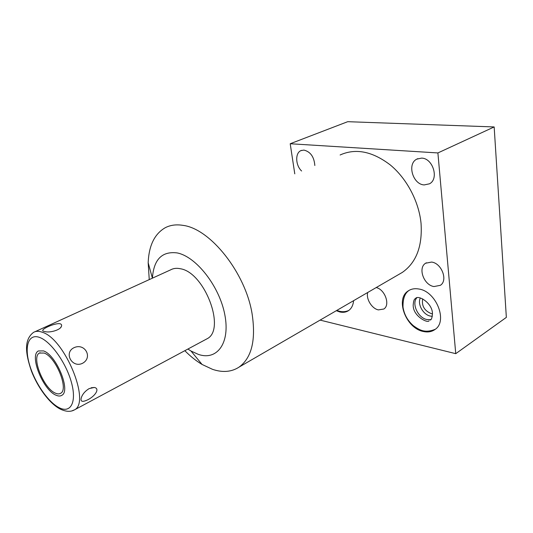 <?xml version="1.0" encoding="UTF-8"?>
<svg xmlns="http://www.w3.org/2000/svg" width="533" height="533" viewBox="0 0 533 533"><rect width="100%" height="100%" fill="white"/><g stroke="black" fill="none" stroke-linecap="round" stroke-linejoin="round"><path stroke-width="0.8" d="M294.776 173.845L290.205 143.743L437.899 152.938L455.748 353.672L320.1 320.106M455.748 353.672L506.35 317.388L494.164 126.941L347.709 121.691L290.205 143.743M398.851 274.422L402.348 272.396C416.32 262.576 422.549 246.199 421.037 223.254C418.885 201.487 406.792 178.562 390.296 164.957C372.394 151.332 355.664 148.007 340.121 154.983M301.605 171C295.482 165.377 294.982 153.051 300.905 150.632L303.91 150.086C310.506 151.738 314.144 156.882 314.83 165.503M424.188 184.924C412.828 184.491 406.832 163.838 416.806 159.127L421.61 158.108C432.976 158.201 439.245 179.021 429.451 183.818L424.188 184.924M433.962 286.554C423.828 285.155 417.619 267.912 425.62 263.222L431.603 262.069C441.724 263.189 448.2 280.578 440.325 285.335L433.962 286.554M376.205 287.56C384.993 289.412 390.502 305.123 383.793 309.027L378.403 309.9C371.854 308.68 365.858 298.886 367.723 292.477M353.586 300.679C353.159 305.289 351.447 308.62 348.455 310.679C345.977 312.271 343.092 312.698 339.807 311.958L336.31 310.699M423.282 331.479C405.946 328.255 394.946 298.966 408.225 290.911C411.223 288.899 414.787 288.266 418.905 289.019C436.194 291.384 448.02 321.179 435.088 329.427C431.777 331.819 427.846 332.499 423.282 331.479M184.838 350.687C190.401 356.337 196.144 360.928 202.074 364.459L212.547 369.349C222.707 372.76 231.569 372.001 239.13 367.07C251.749 357.763 256.06 339.967 252.076 313.69C245.446 272.709 210.222 228.664 183.039 225.372C176.33 224.266 170.407 225.046 165.27 227.704C154.563 233.887 148.867 245.573 148.174 262.762L149.247 279.612M148.174 262.762L152.405 278.173C153.717 259.504 161.932 251.083 177.063 252.909C196.084 256.426 219.529 286.328 224.819 314.75C230.396 343.232 217.038 360.861 198.396 354.405L191.007 351.027L187.902 349.042M205.545 339.588L207.157 338.721C226.119 329.467 204.685 272.396 180.387 268.745C176.683 267.932 173.438 268.299 170.653 269.845L34.998 331.719M44.019 331.359C37.763 330.393 55.552 322.285 60.362 323.857C61.595 324.311 61.935 325.19 61.368 326.509C60.129 330.087 50.042 332.779 45.591 331.733L44.019 331.359M73.894 347.743C63.567 352.773 72.075 368.336 82.435 363.353C93.248 357.683 84.92 342.479 73.894 347.743M89.151 388.604C85.547 390.809 83.061 393.501 81.696 396.679C79.837 401.582 81.882 402.602 87.832 399.75C95.594 395.839 100.104 388.304 94.221 387.464L89.151 388.604M55.452 393.167C57.557 394.107 59.303 394.134 60.689 393.254C69.057 389.29 55.745 356.757 44.112 353.039L39.395 353.073C31.041 357.177 43.779 388.69 55.452 393.167M437.899 152.938L494.164 126.941M432.476 313.804L431.33 313.644C424.388 310.772 421.51 305.849 422.689 298.873M420.337 297.98C417.172 303.997 423.169 314.79 430.391 316.082L432.323 316.289M416.653 298.007C411.536 304.096 418.205 317.994 426.966 319.547L430.744 319.62M56.032 395.206C58.363 396.259 60.302 396.285 61.841 395.306C71.076 390.942 56.351 354.971 43.506 350.914L38.336 350.961C29.115 355.498 43.146 390.223 56.032 395.206M207.157 338.721L74.54 409.824C90.817 402.222 64.673 338.575 42.18 332.206C38.729 330.96 35.838 331.02 33.506 332.399C23.545 339.974 25.624 353.959 31.407 371.015C37.856 387.804 49.842 403.794 60.209 409.051C65.932 411.796 70.709 412.049 74.54 409.824L71.562 411.016M39.715 337.482C50.902 341.486 66.259 363.086 71.462 382.514C76.839 402.002 70.842 413.415 59.629 407.925C48.483 402.708 34.785 382.861 29.515 364.639C24.098 346.357 28.442 333.192 39.715 337.482M402.348 272.396L239.13 367.07M191.007 351.027L202.074 364.459M60.615 327.582L61.368 326.509M40.148 352.719L39.395 353.073M91.13 387.784L94.221 387.464M300.905 150.632L301.591 150.359M416.806 159.127L417.845 158.647M425.62 263.222L426.373 262.782M408.225 290.911L409.391 290.205M430.298 320.04C431.49 319.773 432.21 317.561 432.456 313.397C432.203 302.544 417.519 294.303 415.407 298.693C414.201 298.826 413.455 301.118 413.168 305.582M409.591 290.099C404.993 292.73 402.801 298.407 403.021 307.141C404.147 314.49 407.612 320.699 413.428 325.756C419.278 329.867 424.708 333.598 435.321 329.247M413.222 306.069C413.615 316.509 428.026 323.584 429.085 320.746M336.876 310.373C340.947 312.118 344.911 312.151 348.775 310.459"/></g></svg>
